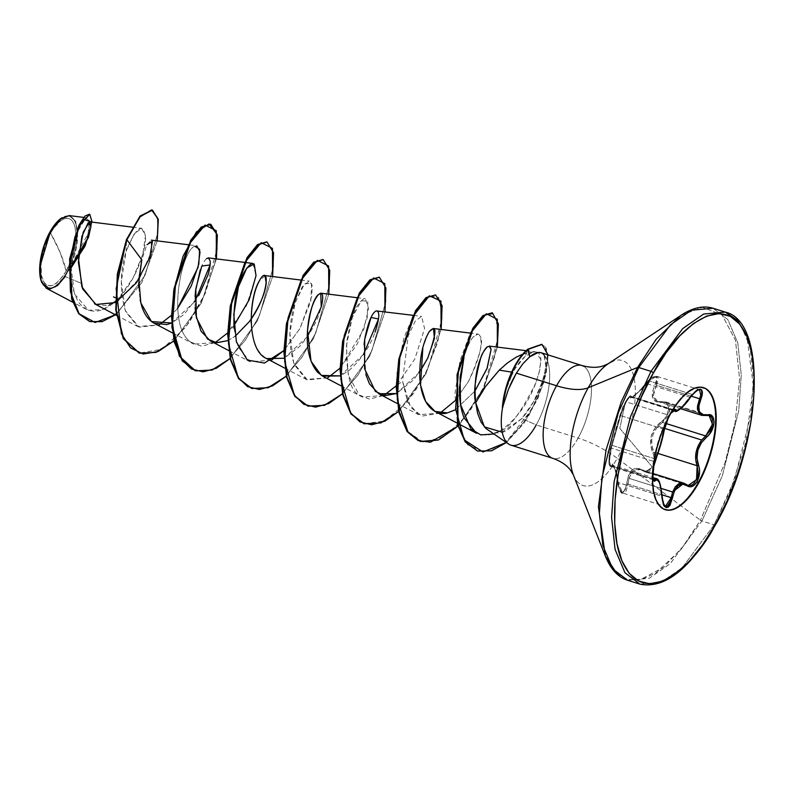 <?xml version="1.0" encoding="UTF-8"?>
<svg xmlns="http://www.w3.org/2000/svg" width="794" height="794" viewBox="0 0 794 794"><rect width="100%" height="100%" fill="white"/><g stroke="black" fill="none" stroke-linecap="round" stroke-linejoin="round"><path stroke-width="0.6" stroke-dasharray="3.97 2.98" d="M673.967 409.813L630.883 396.275L631.2 396.722L630.664 396.266L629.543 397.02L626.188 401.863L620.64 415.619L663.754 429.157L665.62 422.626L668.955 415.292L626.188 401.863C628.987 397.129 630.664 395.422 631.2 396.722L673.58 410.032L631.2 396.722L632.342 397.347L635.647 395.025L646.614 383.651L689.718 397.179L691.902 394.35L648.916 380.852L646.614 383.651L689.718 397.179L682.175 406.707L676.24 411.123M615.836 470.981L612.73 464.917L611.38 465.86L653.105 478.961L611.38 465.86L610.507 466.366L609.445 459.974L611.301 448.134L609.405 461.82L610.02 465.86L610.646 466.386L611.38 465.86A1.082 1.022 32.4 0 1 610.467 464.788L609.802 465.274L609.266 464.54L608.899 459.726L610.388 448.908L616.829 425.366L623.776 405.228L628.491 397.496L629.444 396.792L630.257 397.883L631.19 397.834L632.679 396.98L640.172 390.211L648.619 380.515L653.482 376.902L655.368 376.584L656.578 377.398L656.956 379.214L652.38 392.157L652.668 398.231L654.137 400.424L656.37 401.883L665.025 402.548L667.059 403.749L668.34 405.962L668.697 408.97L666.623 415.867L664.429 418.924L655.447 427.291L651.308 435.559L650.465 444.65L653.799 455.974L654.067 459.647L652.132 466.763L619.796 428.393L625.464 401.963L619.796 428.393L652.132 466.763L650.167 469.343L647.825 470.832L645.373 471.08L637.403 468.093L634.624 468.539L632.103 470.008L628.421 475.695L625.176 490.047L623.796 491.714L622.238 492.131L620.71 491.218L618.357 486.057L616.243 473.71L614.199 467.08L612.234 463.964L610.467 464.788A1.082 1.022 -147.6 0 0 611.38 465.86L612.938 465.016L612.134 464.986M652.906 479.318L653.631 479.884L652.4 477.72L652.182 475.229L654.286 461.632L611.301 448.134L654.286 461.632L655.219 458.902L612.114 445.365L611.301 448.134L620.64 415.619L663.754 429.157L660.3 443.856L655.219 458.902L612.114 445.365A1.082 0.784 -163.7 0 0 611.142 445.98C608.651 453.106 608.085 468.936 610.467 464.788C613.077 462.088 615.499 467.984 617.742 482.454L619.856 489.789L621.275 492.101L622.933 493.094L624.64 492.647L626.188 490.821L628.084 484.171L661.868 494.781L628.084 484.171L622.933 493.094M610.02 465.86L610.646 466.386M685.956 484.191L639.041 469.224L634.674 469.8L631.151 472.976L628.937 478.306L661.144 488.409L628.937 478.306L628.084 484.171L626.764 483.933L628.084 484.171L628.937 478.306L633.284 470.634L640.351 469.532L652.787 473.442M665.69 506.522L664.072 505.54L662.732 503.267L661.362 496.091L617.742 482.454C620.769 494.533 623.766 495.019 626.764 483.933C628.56 470.117 633.989 465.512 643.051 470.108C646.385 472.172 649.413 471.05 652.132 466.763C654.494 461.939 654.693 457.275 652.737 452.759C647.993 440.372 651.001 429.872 661.769 421.257A1.082 0.496 -123.8 0 0 662.573 422.418L665.997 423.5L662.573 422.418L657.978 426.299L664.598 428.373L657.978 426.299C651.169 434.636 649.859 443.27 654.028 452.193L658.018 453.443L654.028 452.193L655.219 460.947L655.11 455.687L654.028 452.193A1.082 0.576 -26.6 0 0 652.737 452.759A1.082 0.576 153.4 0 1 654.028 452.193M705.31 388.504A63.947 26.639 107.4 0 0 669.719 414.091A63.947 26.639 -72.6 0 1 703.286 387.591M671.535 412.205L667.764 418.994M66.18 271.022L60.255 252.691L50.608 233.198C42.31 246.626 38.261 272.322 42.737 280.123C48.245 289.82 56.066 286.783 66.18 271.022A35.135 14.639 107.4 0 0 74.05 224.087A35.135 14.639 107.4 0 0 50.608 233.198A288.708 117.383 29.2 0 1 60.255 252.691A288.708 117.383 29.2 0 1 66.18 271.022L62.974 276.123L56.166 283.398L52.821 285.294L49.694 285.909L46.906 285.235L44.553 283.279L41.516 275.895L41.05 264.898L41.814 258.546L45.208 245.356L50.608 233.198L53.813 228.086L60.622 220.811L63.967 218.916L67.093 218.3L69.882 218.985L72.234 220.93L74.05 224.087L75.271 228.315L75.738 239.322L74.973 245.664L71.579 258.854L66.18 271.022M61.624 217.993L67.708 215.889L70.706 216.613L73.227 218.707L75.172 222.082L76.482 226.618L76.978 238.399L76.155 245.207L72.522 259.34L66.736 272.372L63.302 277.84L56.007 285.642L52.424 287.666L49.079 288.331L46.082 287.597L43.561 285.512L41.516 281.9A37.646 15.682 107.4 0 0 66.736 272.372A37.646 15.682 107.4 0 0 77.078 231.937A37.646 15.682 107.4 0 0 64.145 216.633M67.113 272.66L65.187 276.53L67.202 272.461L84.869 247.003L92.124 222.122L84.869 247.003L67.311 272.372L88.769 235.897L91.687 221.189L89.484 214.191M475.715 402.687C481.035 391.988 488.876 381.15 499.247 370.153C510.681 358.848 522.164 352.784 533.707 351.96L525.41 356.069L527.772 349.201L525.41 356.069L520.12 361.379L515.108 368.585L515.187 365.171L515.108 368.585L525.41 356.069L533.707 351.96L522.69 354.213M639.825 584.096L661.412 582.141L682.364 567.571L714.114 524.834A2.164 0.883 -150.8 0 0 715.523 524.735A2.164 0.883 29.2 0 1 714.114 524.834L682.364 567.571L661.412 582.141L639.825 584.096M627.617 580.265L649.194 578.31L670.156 563.74L701.906 520.993L714.114 524.834L701.906 520.993L670.156 563.74L649.194 578.31L627.617 580.265M605.356 556.068L614.933 571.839L627.468 579.531L641.562 579.461L655.844 573.089L681.331 549.041L700.437 520.239A2.164 0.883 -150.8 0 0 701.906 520.993A2.164 0.883 29.2 0 1 700.437 520.239L684.577 544.843L663.983 567.115L639.984 579.809L627.994 579.66L617.097 573.903M573.397 474.951A65.535 27.304 107.4 0 0 617.256 458.317L700.437 520.239L617.256 458.317A65.535 27.304 107.4 0 0 635.269 387.929A65.535 27.304 107.4 0 0 612.75 361.29A65.535 27.304 107.4 0 1 635.269 387.929A65.535 27.304 107.4 0 1 617.256 458.317A57.744 23.473 -150.8 0 0 578.101 438.089A57.744 23.473 29.2 0 1 617.256 458.317A65.535 27.304 107.4 0 1 573.397 474.951M583.62 366.292A48.623 20.257 -72.6 0 1 578.101 438.089A48.623 20.257 -72.6 0 1 551.036 457.543A48.623 20.257 -72.6 0 0 578.101 438.089L536.248 424.949L578.101 438.089A48.623 20.257 -72.6 0 0 583.62 366.292M488.082 430.209L492.052 432.164C497.302 433.514 502.175 432.998 506.681 430.616L521.896 418.498L536.248 424.949A48.623 20.257 107.4 0 0 543.979 354.908L541.042 352.705M502.364 407.391L506.274 389.09L513.023 372.336L511.683 372.118L513.023 372.336L515.108 368.585L509.331 380.386L506.274 389.09L502.364 407.391M507.922 443.518A48.623 20.257 107.4 0 0 536.248 424.949L521.896 418.498L533.866 401.228L542.084 382.291C544.644 373.299 545.855 367.781 545.696 365.736L543.979 354.908A48.623 20.257 -72.6 0 1 536.248 424.949M95.518 304.251L106.346 305.65L118.157 300.946L139.655 278.019L151.495 251.767L151.188 240.135L146.682 245.286L141.779 259.807M138.781 287.378L140.131 299.814M194.917 301.561L171.643 322.989L184.029 314.434L198.798 295.457M206.529 258.655C204.495 260.392 202.41 264.094 200.296 269.771M195.076 296.599L195.096 307.774M227.828 340.626L235.084 336.358L227.828 340.626M264.948 275.647L259.072 281.404M251.162 323.019C251.748 340.646 256.909 352.496 266.645 358.58M307.288 336.845L284.014 358.273L299.477 346.621C310.424 333.976 317.679 320.746 321.252 306.921M363.473 354.481L340.199 375.909L348.933 370.52C360.992 359.861 369.706 347.067 375.076 332.11M364.049 344.388L365.845 374.56M419.659 372.128L396.385 393.556L414.021 379.482L427.758 358.064M433.445 328.547L428.343 333.014L422.855 347.405M455.22 409.883L474.911 391.095L455.22 409.883M489.928 346.353L487.427 346.73M493.699 433.99L499.664 431.241C515.772 420.314 527.841 404.196 535.851 382.887L539.176 372.366L540.913 359.742C540.446 353.886 538.044 351.295 533.707 351.96L535.761 351.881L540.913 359.742L539.751 369.935L535.851 382.887C520.844 413.019 508.775 429.137 499.664 431.241L487.486 435.38L476.519 433.276M477.214 334.026L478.802 334.423L477.214 334.026L473.085 337.073C469.859 340.973 466.832 347.613 464.014 356.992C466.842 347.593 469.869 340.954 473.085 337.073L477.819 334.026L470.197 333.073M478.802 334.423L480.082 336.1C483.943 340.576 480.062 355.722 468.46 381.517L454.823 400.94L468.46 381.517C479.179 359.692 483.05 344.556 480.082 336.1L478.802 334.423M440.035 413.118L418.577 414.706L407.669 402.23L402.538 381.209L408.166 336.011L415.183 321.203L421.564 316.369L424.582 328.537L414.885 358.888L396.246 385.834L402.538 381.209L410.488 407.213L422.09 416.116L440.035 413.118M383.849 395.481L362.382 397.069L359.245 394.995C350.094 390.976 345.936 373.309 346.779 342.006C350.7 318.086 356.238 303.814 363.404 299.169L365.379 298.733L368.585 308.608L363.741 329.46L340.06 368.188L357.409 343.772L367.205 317.838L367.84 301.134L361.26 300.817L352.208 317.689L346.392 345.906L348.238 375.234L359.245 394.995L369.299 399.094L383.849 395.481M327.664 377.835L306.206 379.423L294.326 364.724C288.252 345.589 288.381 325.391 294.713 304.112L302.186 286.842L309.194 281.086L312.151 285.274L311.844 295.993L299.904 328.587L283.875 350.541L299.904 328.587L310.801 301.125L311.615 283.389L304.519 283.756L295.1 302.861L289.899 333.351L293.681 363.007L307.367 379.989L327.664 377.835M271.479 360.188L250.011 361.776L238.041 346.819L233.982 328.259M253.008 263.439L256.025 275.647L246.587 305.432L227.689 332.904L233.813 325.947M194.848 246.249C181.479 249.842 166.174 325.203 190.659 342.045L201.587 346.214L215.293 342.551L193.825 344.139L190.659 342.045C166.184 325.203 181.479 249.842 194.848 246.249L196.823 245.803L188.228 244.731M177.628 308.31L171.504 315.258L177.628 308.31M118.256 298.911C102.257 314.077 89.017 315.178 78.546 302.236C69.713 286.019 68.125 266.129 73.753 242.577C80.74 220.762 85.941 213.586 89.365 221.03C91.181 228.861 83.241 254.011 68.473 270.426L88.084 233.515L89.345 220.921L85.712 218.191L76.571 233.228L70.666 263.37L74.279 293.74L88.501 310.265L102.912 309.541L118.256 298.911C135.169 281.513 146.592 249.882 145.471 236.235C142.483 222.251 136.042 227.213 126.177 251.112L126.445 239.639L126.177 251.112L121.303 281.483L125.323 310.633L139.01 327.148L159.108 324.905L137.65 326.493L125.78 311.794C119.695 292.629 119.825 272.402 126.177 251.112L134.166 233.922L141.65 228.325L145.451 235.818L142.811 254.219L133.213 277.741L118.256 298.911L115.319 297.671M80.72 283.081L65.187 276.53L80.72 283.081M62.051 217.705L69.018 215.581L75.499 221.069C82.407 244.344 69.961 267.201 68.473 270.426L77.772 234.687L75.549 221.189L69.068 215.611M46.33 288.252L55.272 287.15L65.187 276.53M157.242 240.88L141.858 282.535L115.487 314.831L141.858 282.535L157.242 240.88M152.021 209.963L157.252 216.951L158.006 232.116L145.084 275.25L118.157 312.181L103.24 321.034L89.653 321.54L103.18 321.054L118.038 312.29L144.905 275.617L157.966 232.573L157.341 217.278L152.25 210.043M89.256 214.102L91.697 220.752L88.908 235.461L67.311 272.372M680.934 315.377L702.323 307.328L722.034 314.811L735.442 340.179L739.611 379.036L735.135 422.468L725.091 462.535L700.437 520.239L725.091 462.535L735.135 422.468L739.611 379.036L735.442 340.179L722.034 314.811L702.323 307.328L680.934 315.377M713.032 308.251L727.899 319.635L737.775 342.909L741.268 374.947L738.738 410.677L722.332 475.824L701.906 520.993L722.332 475.824L738.738 410.677L741.268 374.947L737.775 342.909L727.899 319.635L713.032 308.251M725.24 312.092L740.117 323.466L749.983 346.74L753.476 378.778L750.945 414.508L734.549 479.655L714.114 524.834L730.411 490.494L745.576 442.754L753.407 386.221L746.906 336.527M543.979 354.908C550.113 363.89 540.039 397.963 521.896 418.498L502.215 432.184M173.955 340.874L201.219 303.179L216.415 258.894L201.219 303.179L173.955 340.874M230.141 358.511L257.405 320.816L272.6 276.53L257.405 320.816L230.141 358.511M286.326 376.158L313.59 338.462L328.785 294.177L313.59 338.462L286.326 376.158M342.512 393.794L369.776 356.099L384.971 311.824L369.776 356.099L342.512 393.794M398.697 411.441L425.961 373.746L441.156 329.46L425.961 373.746L398.697 411.441M459.647 424.393L483.883 387.849L497.342 347.107L483.883 387.849L459.647 424.393M506.671 442.318L528.397 416.542L543.195 384.554L548.237 357.806L546.153 347.971L542.461 344.596L528.238 349.35M215.938 258.834L205.12 293.711L185.756 327.178L161.996 349.231L139.238 353.141L155.316 352.318L172.725 341.41L189.369 322.225L203.284 297.819L217.248 248.889L216.256 232.066L210.579 224.245M195.423 370.788L211.502 369.964L228.91 359.057L245.554 339.872L259.469 315.456L273.434 266.526L272.441 249.703L266.764 241.892L272.441 249.703L273.434 266.526L259.469 315.456L245.554 339.872L228.91 359.057L211.502 369.964L195.423 370.788M322.95 259.529L328.627 267.35L329.619 284.173L315.655 333.103L301.74 357.508L285.096 376.693L267.687 387.601L251.609 388.435L267.757 387.581L285.225 376.574L301.918 357.25L315.833 332.706L329.649 283.706L328.527 267.012L322.711 259.449M307.566 406.002L323.704 405.307L341.212 394.41L357.955 375.115L371.92 350.551L385.834 301.432L384.723 284.679L378.897 277.096M527.772 349.201L540.982 344.13L544.724 346.452L547.552 354.035L545.617 374.034L536.704 399.878L521.727 425.574L502.959 444.62L483.735 451.846L467.577 444.729L457.453 424.075L454.952 394.023L459.925 361.072L470.395 332.686L483.01 315.496L493.729 313.838L498.384 328.855L494.999 355.722L483.357 387.829L465.155 417.346L443.638 437.037L422.805 441.98L406.518 430.695L397.566 405.496L397.02 371.969L403.987 337.639L415.808 310.206L428.7 295.785L438.625 297.413L442.228 314.404L437.653 342.442L424.949 374.669L406.062 403.203L384.395 421.048L363.98 423.718L380.127 422.865L397.596 411.858L414.289 392.534L428.204 367.989L442.02 318.99L440.898 302.296L435.082 294.743M420.165 441.355L436.055 440.601L453.265 429.961L469.78 411.183L483.665 387.174L498.046 338.482L497.441 321.292L492.151 312.786M477.402 450.972L491.238 450.615L506.056 442.288L532.437 408.533L546.55 369.557L547.642 354.839L541.746 344.358M548.098 354.918L546.113 374.053L537.826 398.568L523.961 423.281L506.393 442.546M379.135 277.175L384.812 284.986L385.805 301.809L371.84 350.74L357.925 375.155L341.281 394.34L323.873 405.248L307.794 406.071M68.473 270.426L68.969 270.059M664.985 509.599A63.947 26.639 -72.6 0 1 669.719 414.091A63.947 26.639 107.4 0 0 662.454 508.517M657.442 401.397L653.353 395.64L656.449 385.239L655.189 384.782L656.449 385.239L658.216 379.641L658.028 377.626L656.737 376.247L656.449 385.239L691.187 396.146L656.449 385.239L653.661 392.176L653.869 397.943L655.278 400.017L657.442 401.397L666.206 402.052L669.719 410.935L662.573 422.418L667.724 416.493L669.938 408.95L669.55 405.684L668.201 403.283L666.037 402.002L663.318 401.913L706.422 415.451L709.141 415.53M709.181 415.54L666.037 402.002M657.442 426.894L653.551 432.968L651.775 439.429L651.884 445.513L653.601 451.31M688.914 485.65L644.668 471.785L648.539 471.864L651.05 470.237L653.829 466.108L645.165 471.973L640.351 469.532L643.259 471.011A1.082 0.774 -54.6 0 0 643.477 471.11A1.082 0.774 125.4 0 1 643.051 470.108A1.082 0.774 -54.6 0 0 643.259 471.011L688.19 485.481M644.668 471.785L645.929 472.152M655.675 478.653L657.928 479.844L659.854 484.538L661.362 496.091L618.248 482.553L615.767 470.743L612.938 465.016M680.666 408.721L658.077 401.625L663.318 401.913A1.082 0.734 -99 0 0 662.454 402.439C652.003 402.647 649.581 396.762 655.189 384.782C658.286 374.639 655.278 374.153 646.167 383.323L646.614 383.651L646.167 383.323C636.49 394.697 631.061 399.313 629.86 397.159A1.082 1.052 172.6 0 1 631.2 396.722A1.082 1.052 -7.4 0 0 629.86 397.159C629.493 396.027 628.024 397.625 625.464 401.963L620.174 414.508A1.082 0.854 15.6 0 0 620.64 415.619A1.082 0.854 -164.4 0 1 620.174 414.508L611.142 445.98A1.082 0.784 16.3 0 1 612.114 445.365L620.64 415.619L626.188 401.863L668.955 415.292L672.31 410.577L673.6 409.773L674.314 410.26L673.6 409.773M641.88 389.06L631.617 397.447L630.664 396.266M631.518 397.397L632.342 397.347M657.134 376.425L653.611 376.912L648.916 380.852L691.902 394.35L699.514 389.685L656.291 376.148L652.718 377.09L650.117 379.006M657.978 426.299L662.573 422.418A1.082 0.496 56.2 0 1 661.769 421.257C670.394 416.056 670.96 400.226 662.454 402.439A1.082 0.734 81 0 1 663.318 401.913L706.422 415.451L701.281 415.163M656.529 478.673L659.745 484.132L661.362 496.091L665.402 506.453L622.625 493.014L618.248 482.553L617.573 478.147M646.614 383.651L648.916 380.852L656.747 376.247M653.512 479.864L652.211 473.393L655.219 458.902A1.082 0.764 -157.2 0 0 656.023 458.674M656.122 458.525A1.082 0.764 22.8 0 1 655.219 458.902C659.179 448.769 662.017 438.854 663.754 429.157A1.082 0.834 -171.7 0 1 664.3 430.02M664.29 429.802A1.082 0.834 8.3 0 0 663.754 429.157L668.955 415.292C671.754 410.587 673.54 408.91 674.314 410.26M670.761 413.337L668.042 418.378M675.198 411.133L681.153 407.719L689.718 397.179L690.194 397.457M700.774 395.293L699.564 398.767M690.254 397.476L689.718 397.179L691.902 394.35M701.876 415.381L707.087 415.351M653.472 479.854L610.507 466.366C609.732 466.445 609.206 465.274 608.929 462.852L611.162 445.861L622.218 408.712C625.354 400.762 630.724 393.844 630.883 396.275M703.037 387.502L703.573 387.671M132.439 227.144L141.63 228.285M116.351 315.278L137.65 326.493M172.536 332.924L193.825 344.139M244.413 262.377L244.929 262.437M229.208 350.819L250.011 361.776M300.598 280.014L309.194 281.086M284.907 368.208L306.206 379.423M356.784 297.661L365.379 298.733M341.092 385.854L362.382 397.069M413.485 315.367L421.564 316.369M397.278 403.491L418.577 414.706M526.065 350.68L535.761 351.881M86.179 309.263L72.631 302.127M87.181 217.834L83.747 217.407M664.727 509.52L665.253 509.688M622.625 493.014C621.374 494.444 619.717 490.94 617.682 482.504C615.826 471.864 614.367 466.217 613.296 465.562L652.837 477.512M642.624 387.482L636.242 393.973L631.518 397.427L673.064 410.458M658.077 401.625L666.206 402.052M668.3 417.882L670.434 413.932"/><path stroke-width="1.19" d="M656.023 458.674A1.082 0.764 -157.2 0 0 656.172 458.327C659.784 448.719 662.474 439.36 664.221 430.239A1.082 0.834 8.3 0 0 664.3 430.011A1.082 0.834 -171.7 0 1 664.221 430.239L668.042 418.378L664.906 427.003L660.876 444.094L653.809 466.098L652.827 477.889L653.373 480.112L654.266 481.025L655.378 480.519A1.082 1.002 -135.6 0 0 654.484 479.397L653.105 478.961L654.484 479.397L653.631 479.884L652.906 479.318M661.144 488.409L672.637 492.022L675.257 486.841L678.761 483.685L683.942 483.218L672.637 492.022L661.144 488.409M664.598 428.373L701.668 440.015L705.677 435.956L665.997 423.5L705.677 435.956L701.668 440.015L664.598 428.373M703.286 387.591A63.947 26.639 -72.6 0 1 698.055 482.941L698.581 483.099A63.947 26.639 -72.6 0 1 662.98 508.686A63.947 26.639 -72.6 0 1 670.245 414.26L664.955 424.869L660.419 436.392L656.797 448.392L654.246 460.401L652.847 471.964L652.658 482.623L653.69 491.982L655.913 499.674L659.219 505.411L663.506 508.974L668.588 510.205L674.275 509.083L680.359 505.639L686.592 500.002L692.745 492.389L698.581 483.099L703.871 472.49L708.407 460.967L712.029 448.967L714.58 436.958L715.98 425.405L716.168 414.736L715.126 405.377L712.913 397.685L709.598 391.948L705.32 388.395L700.239 387.154L694.552 388.276L688.467 391.73L682.235 397.357L676.081 404.97L670.245 414.26A63.947 26.639 -72.6 0 1 705.846 388.673A63.947 26.639 -72.6 0 1 698.581 483.099L698.055 482.941A63.947 26.639 107.4 0 0 705.31 388.504M664.29 429.802A1.082 0.834 8.3 0 1 664.3 430.011C662.682 438.675 659.953 448.173 656.122 458.515A1.082 0.764 22.8 0 0 656.172 458.327C652.162 466.584 651.497 485.074 655.378 480.519L657.521 479.913L659.496 482.712L661.074 488.558L663.298 504.25L664.747 506.641L666.494 507.594L668.34 507.058L670.086 505.143L674.533 490.781L678.016 485.769L682.503 484.012L689.589 486.791L692.338 486.345L694.949 484.439L697.033 481.571L698.055 482.941L697.033 481.571L699.514 473.254L699.454 468.966L696.963 458.118L697.916 450.119L701.38 442.695L709.499 434.12L713.449 426.1L714.024 422.1L713.608 418.706L712.268 416.225L710.104 414.905L702.412 414.617L699.325 411.471L698.849 405.982L702.124 395.333L702.422 392.127L701.747 389.983L700.239 389.11L695.544 391.224L680.786 408.483L677.401 410.587L674.821 409.208L671.535 412.205M65.187 276.53L57.426 285.592L49.724 289.056L41.754 282.485L41.357 281.384C36.375 254.04 49.307 234.498 50.399 231.699L50.052 231.838A37.646 15.682 107.4 0 0 41.536 281.93M541.746 344.358L527.772 349.201A47.223 19.671 107.4 0 0 515.187 365.171A47.223 19.671 -72.6 0 1 527.772 349.201L529.717 356.804L522.968 363.642L516.378 373.13L508.359 389.477L502.632 407.124A48.623 20.257 107.4 0 0 507.922 443.518M650.951 371.354L630.525 416.522L614.119 481.67L611.588 517.4L615.082 549.438L624.957 572.712L639.825 584.096L624.957 572.712L615.082 549.438L611.588 517.4L614.119 481.67L630.525 416.522L650.951 371.354L638.743 367.523L618.308 412.691L601.912 477.839L599.371 513.569L602.874 545.607L612.74 568.881L627.617 580.265L612.74 568.881L602.874 545.607L599.371 513.569L601.912 477.839L618.308 412.691L638.743 367.523A2.164 0.883 -150.8 0 0 637.552 367.443L621.206 401.933L606.05 449.95L598.408 506.691L605.356 556.068L598.408 506.691L606.05 449.95L621.206 401.933L637.552 367.443L588.225 387.76A65.535 27.304 107.4 0 0 573.397 474.951A65.535 27.304 107.4 0 1 588.225 387.76A57.744 23.473 29.2 0 1 556.554 385.745A48.623 20.257 -72.6 0 1 583.62 366.292A48.623 20.257 -72.6 0 0 556.554 385.745L516.378 373.13L556.554 385.745A57.744 23.473 -150.8 0 0 588.225 387.76L637.552 367.443L656.181 339.246L680.934 315.377L656.181 339.246L637.552 367.443A2.164 0.883 29.2 0 1 638.743 367.523L670.493 324.776L691.445 310.206L713.032 308.251L691.445 310.206L670.493 324.776L638.743 367.523L650.951 371.354L682.701 328.607L703.663 314.037L725.24 312.092L703.663 314.037L682.701 328.607L650.951 371.354A2.164 0.883 29.2 0 1 653.313 373.111A2.164 0.883 -150.8 0 0 650.951 371.354M617.097 573.903L605.356 556.068C610.536 569.07 617.96 577.139 627.617 580.265L639.825 584.096C664.479 589.158 689.708 569.367 715.523 524.715A2.164 0.883 -150.8 0 0 715.513 524.248C698.462 560.038 645.711 615.052 621.841 560.643C611.033 535.434 613.325 491.039 621.99 455.399C631.577 418.994 642.018 391.561 653.313 373.111C670.364 337.321 723.116 282.307 746.985 336.716C757.794 361.935 755.501 406.32 746.836 441.96C737.249 478.375 726.808 505.798 715.513 524.248A2.164 0.883 29.2 0 1 715.523 524.735C761.406 446.139 768.81 321.749 725.24 312.092L737.576 320.319L746.906 336.527M612.75 361.29A65.535 27.304 107.4 0 0 588.225 387.76A65.535 27.304 107.4 0 1 612.75 361.29M522.69 354.213L516.408 357.052L507.644 362.779L499.247 370.153L511.683 372.118L499.247 370.153L485.571 386.479L475.715 402.687L477.591 413.257L481.035 422.071L485.928 428.502L508.646 444.064M536.248 424.949A48.623 20.257 -72.6 0 1 506.244 441.811A48.623 20.257 -72.6 0 1 502.632 407.124L508.359 389.477L512.11 380.991L516.378 373.13L522.968 363.642L529.717 356.804C536.278 351.732 541.032 351.097 543.979 354.908M551.036 457.543A48.623 20.257 -72.6 0 1 556.554 385.745A48.623 20.257 -72.6 0 0 551.036 457.543M115.358 302.564L96.005 304.469L82.636 288.927L78.358 262.278L81.931 236.294L88.303 222.518L90.963 226.618L85.236 245.515L70.497 268.868L88.491 237.317L91.012 225.933L89.593 221.834L83.201 232.245L78.467 258.189L81.891 286.912L95.518 304.251M140.131 299.814L141.779 306.286C144.012 313.253 147.327 318.394 151.733 321.729L154.046 323.188L166.968 324.577L171.643 322.989L151.485 321.55L140.816 302.891L138.871 279.289L141.779 259.807L138.742 283.101L138.781 287.378M198.798 295.457L207.939 274.992C209.765 268.898 210.499 264.194 210.132 260.869L208.385 257.891L206.529 258.655M200.296 269.771L195.552 290.852L195.076 296.599M195.096 307.774L195.89 315.049L200.991 331.098L210.231 340.825L216.524 342.72L227.828 340.626L216.822 342.74L207.462 339.028L196.356 317.689L195.81 288.788L201.785 266.059L210.112 264.948L194.917 301.561M284.907 368.208L266.645 358.58C246.15 350.164 248.949 297.72 259.072 281.404C269.245 261.812 270.625 292.936 249.505 321.451L235.084 336.358L249.505 321.451C259.529 306.474 265.117 293.671 266.248 283.041L264.948 275.647M259.072 281.404C253.931 291.16 251.291 305.035 251.162 323.019M266.645 358.58L284.014 358.273L266.645 358.58M321.252 306.921L320.756 293.175L317.808 295.05C313.203 299.953 309.779 311.844 307.516 330.701C306.266 348.675 309.62 362.53 317.57 372.247L322.602 376.108L340.199 375.909L321.362 375.393L311.04 361.25L307.516 330.701C309.868 294.911 327.853 280.54 321.252 306.921L307.288 336.845M375.076 332.11C379.592 318.215 379.979 311.149 376.227 310.911C372.039 312.806 368.227 322.046 364.813 338.631L364.049 344.388M413.485 315.367L376.227 310.911M365.845 374.56L369.488 383.929L378.788 393.755L396.385 393.556L384.971 395.63L375.393 391.452L364.565 368.734L364.714 339.276L371.056 317.461L378.539 318.99L363.473 354.481M422.855 347.405L420.552 385.1L425.634 401.476L434.973 411.401L447.389 412.9C439.797 415.52 421.634 411.51 419.758 376.842C419.56 357.677 422.765 342.522 429.385 331.376C437.286 323.694 436.75 332.587 427.758 358.064L434.447 338.393L433.445 328.547M447.389 412.9L455.22 409.883L447.389 412.9M487.427 346.73C485.352 348.219 483.159 351.821 480.856 357.528C481.69 354.392 483.883 350.789 487.427 346.73L489.928 346.353L491.089 349.35L486.99 368.605L474.911 391.095L487.198 368.069L491.089 349.35L489.253 346.095L526.065 350.68M480.856 357.528C474.921 379.373 473.204 394.429 475.715 402.687C474.038 385.517 475.745 370.461 480.856 357.528M457.711 423.371L476.519 433.276L464.063 417.793C460.778 409.168 459.23 399.263 459.428 388.077L464.014 356.992L460.073 377.438L460.54 404.523L470.812 428.869L480.797 434.913L493.699 433.99M454.823 400.94L440.035 413.118L454.823 400.94M396.246 385.834L383.849 395.481L396.246 385.824M340.06 368.188L327.664 377.835L340.06 368.188M233.813 325.947L249.177 299.745L256.025 275.647L254.209 263.965L246.855 267.955L238.428 286.813L233.764 314.523L236.394 341.936L247.281 360.029L264.491 363.057L283.875 350.541L271.479 360.188M233.982 328.259C233.575 309.144 235.093 295.199 238.537 286.445C241.277 276.302 245.445 268.779 251.023 263.886L253.008 263.439L244.929 262.437M227.689 332.904L215.293 342.551L227.689 332.904M196.823 245.803L200.028 251.956L198.043 267.409L177.628 308.31L191.215 286.078L198.808 264.194L199.641 249.346L194.848 246.249M171.504 315.258L159.108 324.905L171.504 315.258M115.319 297.671L113.512 296.906M69.068 215.611L59.848 219.412L50.399 231.699L40.037 266.069L41.08 280.5L46.33 288.252L72.631 302.127M115.815 302.316L136.479 282.694L149.768 257.425L152.408 241.406L147.009 244.651M152.25 210.043L140.191 215.948L126.445 239.639L116.162 288.669L121.383 333.678L130.494 347.851L143.128 354.025L158.105 351.553L173.955 340.874L156.021 352.377L139.476 353.221L123.695 338.691L116.232 310.037L117.82 274.168L126.911 239.788L141.779 259.807L126.911 239.788L139.843 217.04L151.535 209.904L158.155 218.985L157.242 240.88L158.294 219.819L152.488 210.112L140.488 216.286L126.445 239.639L140.022 216.137L152.488 210.112M115.487 314.831L95.101 322.493L79.122 313.769L70.438 291.835L69.634 263.489L74.954 236.91L82.993 219.184L92.124 222.122L89.732 214.251L79.37 225.565L70.061 259.608L72.115 299.179L79.122 313.779L89.891 321.61L102.069 321.669L115.487 314.831M89.484 214.191L84.948 216.067L79.162 224.881L69.654 259.003L71.639 298.991L78.735 313.729L89.653 321.54L78.656 313.63L71.649 299.03L69.594 259.459L78.904 225.417L89.732 214.251M725.24 312.092L713.032 308.251C703.315 305.303 692.616 307.675 680.934 315.377L608.254 363.721L603.351 365.875C597.386 367.89 590.23 367.781 581.893 365.528L541.042 352.705L538.213 352.496L529.717 356.804L528.238 349.35L541.974 344.427L548.098 354.918M653.313 373.111L666.116 352.715L679.624 336.011L693.321 323.644L706.67 316.072L719.166 313.6L730.321 316.32L739.71 324.131L746.985 336.716L751.849 353.618L754.121 374.163L753.714 397.576L750.648 422.954L745.04 449.315L737.09 475.656L727.125 500.954L715.513 524.248L702.71 544.644L689.202 561.348L675.505 573.715L662.156 581.287L649.661 583.759L638.505 581.039L629.106 573.238L621.841 560.643L616.978 543.751L614.705 523.196L615.102 499.783L618.179 474.415L623.786 448.044L631.736 421.703L641.701 396.404L653.313 373.111M502.215 432.184L484.37 426.904L475.715 402.687M427.758 358.064L419.659 372.128M216.415 258.894L216.256 230.726L205.041 225.039L188.873 244.542L175.682 282.714L172.298 326.255L181.965 359.851L191.404 369.012L203.165 371.86L216.405 368.218L230.141 358.511L212.206 370.024L195.661 370.858L182.819 361.072L174.68 342.115L171.97 316.717L174.551 288.579L191.215 240.324L201.706 227.213L210.817 224.315L217.358 235.074L216.415 258.894M272.6 276.53L272.441 248.373L261.226 242.686L245.058 262.179L231.868 300.36L228.483 343.891L238.15 377.497L247.589 386.648L259.35 389.497L272.59 385.864L286.326 376.158L268.392 387.671L251.847 388.504L239.004 378.718L230.865 359.761L228.156 334.363L230.736 306.226L247.4 257.961L257.881 244.86L267.002 241.962L273.543 252.72L272.6 276.53M328.785 294.177L328.627 266.02L317.411 260.323L301.244 279.825L288.053 318.007L284.669 361.538L294.336 395.134L303.774 404.295L315.536 407.143L328.776 403.501L342.512 393.794L324.577 405.307L308.032 406.151L295.189 396.355L287.051 377.408L284.341 352.01L286.922 323.863L303.586 275.607L314.067 262.496L323.188 259.598L329.728 270.357L328.785 294.177M384.971 311.824L384.812 283.657L373.597 277.969L357.429 297.462L344.239 335.644L340.854 379.185L350.521 412.781L359.96 421.932L371.721 424.79L384.961 421.148L398.697 411.441L380.763 422.954L364.218 423.788L351.375 414.002L343.236 395.045L340.527 369.647L343.107 341.509L359.771 293.254L370.252 280.143L379.373 277.245L385.914 288.004L384.971 311.824M441.156 329.46L440.908 301.045L429.356 295.825L412.94 316.439L399.918 355.772L397.288 399.719L408.126 432.412L418.17 440.591L430.457 442.218L457.979 426.11L438.487 439.995L420.403 441.434L407.56 431.638L399.422 412.691L396.712 387.293L399.293 359.146L415.957 310.891L426.438 297.78L435.559 294.882L442.099 305.64L441.156 329.46M458.317 425.773L459.647 424.393L458.317 425.773M506.393 442.546L491.506 450.823L477.631 451.052L465.76 442.149L458.059 424.79L457.503 374.808L473.204 328.557L483.377 315.724L492.389 312.856L498.384 323.942L497.342 347.107L497.302 319.287L486.365 313.729L470.911 332.726L458.664 368.644L455.597 408.9L464.242 439.926L482.96 451.975L506.671 442.318M126.445 239.639L117.353 274.019L115.765 309.888L123.229 338.542L139.238 353.141L123.338 338.75L115.775 310.097L117.333 274.128L126.445 239.639M210.579 224.245L201.229 227.064L190.749 240.175L174.075 288.43L171.504 316.578L174.214 341.966L182.342 360.923L195.423 370.788L179.414 356.188L171.911 327.128L173.678 290.783L183.067 256.184L196.436 231.927L209.14 223.918L216.693 233.873L215.938 258.834M266.764 241.892L257.415 244.711L246.934 257.812L230.26 306.077L227.689 334.214L230.399 359.613L238.537 378.569L251.609 388.435L238.637 378.718L230.429 359.712L227.689 334.175L230.3 305.879L247.133 257.484L257.663 244.512L266.764 241.892M323.188 259.598L313.6 262.348L303.119 275.458L286.445 323.724L283.875 351.861L286.584 377.259L294.723 396.206L308.032 406.151M379.373 277.245L369.786 279.994L359.305 293.105L342.631 341.36L340.05 369.508L342.77 394.896L350.898 413.853L363.98 423.718L351.008 414.002L342.8 394.995L340.05 369.468L342.671 341.162L359.503 292.768L370.034 279.796L379.135 277.175M435.559 294.882L425.971 297.631L415.49 310.742L398.816 359.007L396.236 387.144L398.955 412.543L407.084 431.489L420.165 441.355M492.151 312.786L482.911 315.575L472.738 328.408L457.036 374.659L457.592 424.641L465.294 442L477.402 450.972M307.794 406.071L294.822 396.355L286.614 377.358L283.875 351.821L286.485 323.515L303.318 275.131L313.848 262.159L322.95 259.529M528.238 349.35A47.223 19.671 107.4 0 0 502.86 407.203A47.223 19.671 -72.6 0 1 528.238 349.35L527.772 349.201M515.187 365.171A47.223 19.671 107.4 0 0 502.364 407.391A47.223 19.671 -72.6 0 1 515.187 365.171M61.992 217.755A37.646 15.682 107.4 0 0 50.052 231.838L61.565 218.032M61.624 217.993L57.108 221.893L53.486 226.369L50.052 231.838L44.266 244.87L40.633 259.003L39.809 265.811L40.305 277.602L41.616 282.128M698.055 482.941A63.947 26.639 -72.6 0 1 664.985 509.599A63.947 26.639 107.4 0 0 698.055 482.941M709.141 415.53L712.506 424.343L705.677 435.956A1.082 0.556 52 0 1 706.541 437.107A1.082 0.556 -128 0 0 705.677 435.956L710.6 429.931L712.099 426.14L712.357 419.143L711.087 416.761L709.032 415.5M652.837 477.512L656.529 478.673L654.484 479.397A1.082 1.002 44.4 0 1 655.378 480.519C658.732 478.286 660.896 483.536 661.868 496.29C664.389 510.403 667.943 510.989 672.508 498.037C675.069 485.888 679.912 481.779 687.048 485.7C690.562 488.012 693.887 486.633 697.033 481.571C699.851 475.953 700.338 470.505 698.482 465.215A1.082 0.635 157.5 0 1 697.142 465.731L658.018 453.443L697.142 465.731L695.723 459.696L695.981 452.848L698.055 446.01L701.668 440.015C695.643 448.56 694.135 457.136 697.142 465.731L698.204 473.184L697.45 477.224L693.847 483.675L691.415 485.323L687.713 485.303L688.914 485.65M653.829 466.108L655.219 460.947L653.829 466.108M661.868 494.781L671.188 497.709L672.637 492.022L670.354 501.401L667.426 506.096L665.382 506.443L671.188 497.709L672.508 498.037L661.868 494.781M656.122 458.515C652.301 466.048 652.4 480.33 653.531 479.884L656.827 478.802L655.675 478.653M676.24 411.123L674.314 410.26A1.082 1.032 -22.1 0 0 675.664 409.764L670.761 413.337M673.967 409.813L675.049 411.074M690.194 397.457L690.254 397.476C699.206 385.953 698.879 390.827 699.514 389.685L700.774 395.293L699.564 398.767L691.187 396.146L700.874 399.144C703.593 386.688 700.04 386.112 690.214 397.427C682.562 407.997 677.709 412.106 675.664 409.764A1.082 1.032 157.9 0 1 674.314 410.26M701.975 415.411L699.375 413.853L697.44 409.178L697.519 406.022L699.564 398.767L697.479 409.555L701.876 415.381L706.809 415.5A1.082 0.794 -102 0 0 707.355 414.895C698.919 415.53 696.755 410.28 700.874 399.144L699.564 398.767M617.573 478.147L615.836 470.981M641.88 389.06L646.614 383.651M686.582 484.638A1.082 0.824 127.6 0 1 687.048 485.7A1.082 0.824 -52.4 0 0 686.582 484.638L685.956 484.191M690.254 397.476L690.254 397.476C684.517 406.865 675.208 413.287 675.198 411.133L673.064 410.458M706.422 415.451A1.082 0.794 -102 0 0 706.819 415.49A1.082 0.794 78 0 0 707.355 414.895C716.496 412.007 715.811 430.507 706.541 437.107C697.827 445.116 695.137 454.486 698.482 465.215A1.082 0.635 -22.5 0 1 697.142 465.731L696.546 479.665L688.18 485.481L686.979 484.916M707.087 415.351L709.161 415.54M652.787 473.442L683.942 483.218L688.11 485.462M703.037 387.502L703.573 387.671M41.754 282.485L41.516 281.88M510.909 445.156L552.763 458.307C560.892 461.225 566.827 465.215 570.568 470.286L573.357 474.862L605.356 556.068M89.762 221.834L132.439 227.144M94.555 303.794L116.351 315.278M151.287 240.135L188.228 244.731M154.046 323.188L172.536 332.924M208.385 257.891L244.413 262.377M210.231 340.825L229.208 350.819M264.571 275.538L300.598 280.014M320.756 293.175L356.784 297.661M322.602 376.108L341.092 385.854M378.788 393.755L397.278 403.491M433.127 328.468L470.197 333.073M434.973 411.401L457.225 423.113M83.747 217.407L69.078 215.581M664.727 509.52L665.253 509.688M680.666 408.721L701.876 415.381M642.624 387.482L650.117 379.006M656.529 478.673C659.099 478.832 660.906 484.687 661.938 496.23C663.367 508.537 665.114 505.391 665.402 506.453M664.3 430.02L668.3 417.882M670.434 413.932L673.898 409.783M706.809 415.5L709.181 415.54"/></g></svg>

